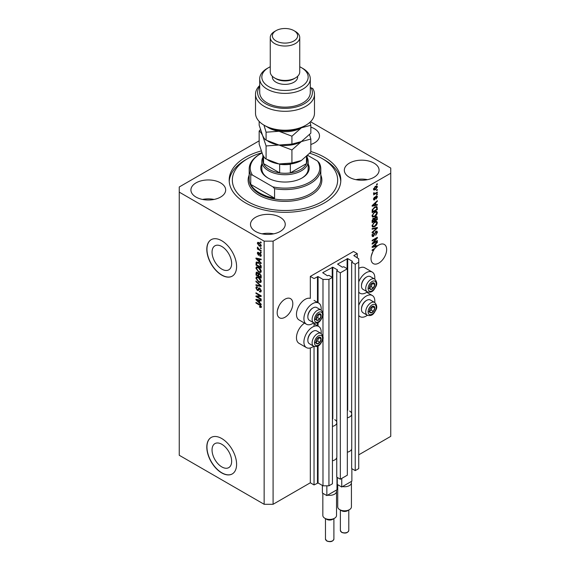 <?xml version="1.0" encoding="UTF-8"?>
<svg xmlns="http://www.w3.org/2000/svg" width="570" height="570" viewBox="0 0 570 570"><rect width="100%" height="100%" fill="white"/><g stroke="black" fill="none" stroke-linecap="round" stroke-linejoin="round"><path stroke-width="0.85" d="M357.24 253.621L353.514 251.47L310.322 276.407L314.041 278.559L318.067 276.578L322.983 279.414L328.94 279.414L332.438 277.398L328.862 275.331L327.451 275.802L322.684 272.709L332.809 267.209L337.575 269.959L336.756 270.771L340.333 272.838L347.337 268.798L343.76 266.732L342.342 267.209L337.575 264.11L347.707 258.609L352.474 261.359L351.654 262.171L355.224 264.238L358.73 262.221L358.73 258.78L353.813 255.595L357.24 253.621L357.24 257.918M351.654 449.039L351.654 468.561L355.224 470.62L358.73 468.604L358.73 262.221M355.224 470.62L355.224 264.238M351.654 414.639L351.654 262.171M336.756 457.639L336.756 477.161L340.333 479.22L347.337 475.18L347.337 268.798M340.333 479.22L340.333 272.838M336.756 423.239L336.756 270.771M259.158 140.84L179.251 186.974L179.251 455.273L264.145 504.286L273.087 504.286L310.322 482.79L314.041 484.942L318.067 482.961L322.983 485.804L328.94 485.804L332.438 483.78L332.438 277.398M328.94 485.804L328.94 279.414M322.983 485.804L322.983 338.295M322.983 336.671L322.983 314.904M322.983 313.279L322.983 279.414M314.041 484.942L314.041 346.375M314.041 326.346L314.041 322.983M310.322 482.79L310.322 347.957M313.742 322.841A12.219 7.054 -60 0 1 312.552 323.618A12.219 7.054 -60 0 1 306.446 324.223L299.001 319.92A12.219 7.054 -60 0 1 297.127 310.13A12.219 7.054 -60 0 1 305.107 299.364A12.219 7.054 -60 0 1 310.322 298.381L310.322 276.407M212.047 449.958A13.858 8.001 -120 0 0 218.096 463.909A13.858 8.001 -120 0 0 228.777 467.621A13.858 8.001 -120 0 0 231.648 461.272A13.858 8.001 -120 0 0 225.599 447.329A13.858 8.001 -120 0 0 214.918 443.617A13.858 8.001 -120 0 0 212.047 449.958M212.047 252.175A13.858 8.001 -120 0 0 218.096 266.119A13.858 8.001 -120 0 0 228.777 269.838A13.858 8.001 -120 0 0 231.648 263.49A13.858 8.001 -120 0 0 225.599 249.539A13.858 8.001 -120 0 0 214.918 245.827A13.858 8.001 -120 0 0 212.047 252.175M206.803 249.318A21.061 12.162 -120 0 0 216.002 270.515A21.061 12.162 -120 0 0 232.232 276.158A21.061 12.162 -120 0 0 236.593 266.518A21.061 12.162 -120 0 0 227.402 245.321A21.061 12.162 -120 0 0 211.164 239.678A21.061 12.162 -120 0 0 206.803 249.318M211.242 239.635A21.061 12.162 -120 0 0 206.953 249.233A21.061 12.162 -120 0 0 216.101 270.38A21.061 12.162 -120 0 0 232.304 276.115M206.803 447.101A21.061 12.162 -120 0 0 216.002 468.305A21.061 12.162 -120 0 0 232.232 473.948A21.061 12.162 -120 0 0 236.593 464.301A21.061 12.162 -120 0 0 227.402 443.104A21.061 12.162 -120 0 0 211.164 437.461A21.061 12.162 -120 0 0 206.803 447.101M211.242 437.418A21.061 12.162 -120 0 0 206.953 447.015A21.061 12.162 -120 0 0 216.101 468.162A21.061 12.162 -120 0 0 232.304 473.905M277.447 310.251L278.851 306.197M277.184 312.738A11.058 6.384 120 0 0 279.471 317.804A11.058 6.384 120 0 0 287.993 314.839A11.058 6.384 120 0 0 292.816 303.71A11.058 6.384 120 0 0 290.529 298.644A11.058 6.384 120 0 0 282.007 301.608A11.058 6.384 120 0 0 277.184 312.738M371.284 256.08L372.687 252.018M373.749 249.012L374.291 249.325A11.058 6.384 120 0 0 371.013 258.566A11.058 6.384 120 0 0 373.307 263.625A11.058 6.384 120 0 0 381.829 260.661A11.058 6.384 120 0 0 386.652 249.532A11.058 6.384 120 0 0 384.365 244.473A11.058 6.384 120 0 0 377.347 246.048L376.87 245.77M310.842 144.488A17.378 10.032 0 0 0 319.506 135.81A17.378 10.032 0 0 0 314.419 128.713A17.378 10.032 0 0 0 310.842 127.131M220.583 182.892A17.378 10.032 0 0 0 201.645 180.711A17.378 10.032 0 0 0 190.914 189.981A17.378 10.032 0 0 0 196.009 197.078A17.378 10.032 0 0 0 214.947 199.251A17.378 10.032 0 0 0 225.67 189.981A17.378 10.032 0 0 0 220.583 182.892M214.085 199.443A17.378 10.032 0 0 0 202.5 199.443M280.162 217.284A17.378 10.032 0 0 0 261.224 215.111A17.378 10.032 0 0 0 250.494 224.381A17.378 10.032 0 0 0 255.581 231.477A17.378 10.032 0 0 0 274.519 233.65A17.378 10.032 0 0 0 285.249 224.381A17.378 10.032 0 0 0 280.162 217.284M273.664 233.843A17.378 10.032 0 0 0 262.079 233.843M373.991 163.113A17.378 10.032 0 0 0 355.053 160.932A17.378 10.032 0 0 0 344.33 170.202A17.378 10.032 0 0 0 349.417 177.299A17.378 10.032 0 0 0 368.355 179.472A17.378 10.032 0 0 0 379.086 170.202A17.378 10.032 0 0 0 373.991 163.113M367.5 179.664A17.378 10.032 0 0 0 355.915 179.664M321.11 333.464A12.219 7.054 120 0 0 318.666 326.453A12.219 7.054 120 0 0 312.552 327.059A12.219 7.054 120 0 0 304.572 337.825A12.219 7.054 120 0 0 306.446 347.615A12.219 7.054 120 0 0 312.552 347.009A12.219 7.054 120 0 0 313.742 346.225M306.446 324.223A12.219 7.054 -60 0 1 304.572 314.433A12.219 7.054 -60 0 1 312.552 303.668A12.219 7.054 -60 0 1 318.666 303.062A12.219 7.054 -60 0 1 321.11 310.073M358.73 305.32A12.219 7.054 -60 0 1 366.175 296.101A12.219 7.054 -60 0 1 372.281 295.495A12.219 7.054 -60 0 1 374.732 302.506M367.365 315.267A12.219 7.054 -60 0 1 366.175 316.051A12.219 7.054 -60 0 1 360.069 316.656A12.219 7.054 -60 0 1 358.73 315.431M374.732 279.115A12.219 7.054 120 0 0 372.281 272.104A12.219 7.054 120 0 0 366.175 272.709A12.219 7.054 120 0 0 358.73 281.929M358.73 292.04A12.219 7.054 120 0 0 360.069 293.265A12.219 7.054 120 0 0 366.175 292.659A12.219 7.054 120 0 0 367.365 291.883M261.21 150.943A55.817 32.226 0 0 0 229.183 180.091A55.817 32.226 0 0 0 245.528 202.884A55.817 32.226 0 0 0 306.361 209.867A55.817 32.226 0 0 0 340.817 180.091A55.817 32.226 0 0 0 324.472 157.306A55.817 32.226 0 0 0 310.842 151.527M376.221 245.927A11.058 6.384 120 0 0 376.179 245.969L376.92 246.397A11.058 6.384 120 0 0 375.167 248.192L372.132 249.945L372.132 250.572L374.291 249.325M376.92 246.397L372.132 247.394L372.132 246.789L377.347 241.851L377.347 242.507L375.787 243.932L375.787 246.033L377.347 245.656L377.347 246.048M373.193 242.92L377.347 240.526L377.347 241.153L372.132 244.16L372.132 243.497L376.286 238.552L372.132 240.953L372.132 240.326L377.347 237.32L377.347 237.989L373.193 242.92L372.809 242.692M375.894 231.278L376.984 231.156L377.411 232.296L375.651 235.325L376.806 232.596L375.908 231.89L373.493 236.415L372.481 236.543L372.068 235.495L373.621 232.745L372.673 235.125L373.507 235.781L375.894 231.278M375.744 231.37L376.528 231.819L375.438 231.619M372.182 235.424L373.507 235.781M372.132 228.577L377.347 227.466L377.347 228.107L372.132 232.923L372.132 232.275L376.734 228.171L372.132 229.226L372.132 228.577M376.62 221.388L377.411 222.699L376.599 224.951L374.811 226.589L372.616 227.003L372.068 225.784L374.747 221.858L376.884 221.495M376.62 211.385L377.411 212.695L376.599 214.94L374.811 216.586L372.616 216.999L372.068 215.781L374.747 211.848L376.884 211.491M375.787 204.837L377.347 204.459L377.347 205.107L372.132 206.197L372.132 205.585L377.347 200.654L377.347 201.303L375.787 202.728L375.787 204.837L375.181 204.48M376.599 184.195L377.347 183.768L377.347 184.395L376.599 184.822L376.599 184.195M273.087 504.286L273.087 241.146L390.749 173.216L390.749 168.057L310.515 121.731M358.73 454.846L390.749 436.356L390.749 173.216M372.281 272.104L364.836 267.807A12.219 7.054 120 0 0 358.73 268.413M304.53 323.112A12.219 7.054 120 0 0 297.02 333.899A12.219 7.054 120 0 0 299.001 343.311L306.446 347.615M375.409 186.369L377.026 186.027L377.411 186.896L375.452 189.71L373.87 190.031L373.485 189.162L375.409 186.369M376.599 189.981L377.347 189.554L377.347 190.181L376.599 190.608L376.599 189.981M375.381 193.187L377.347 192.054L377.347 192.681L373.557 194.869L374.162 193.893L373.485 193.543L373.692 192.838L374.233 192.76L374.604 193.529L375.381 193.187M373.485 193.508L374.162 193.893L373.485 193.543M373.649 192.924L374.604 193.529M376.599 194.285L377.347 193.85L377.347 194.477L376.599 194.912L376.599 194.285M376.193 196.087L377.069 195.966L377.411 196.857L376.193 199.051L376.87 197.127L376.286 196.657L374.568 199.913L373.813 200.006L373.485 199.151L374.568 197.099L374.027 198.816L374.49 199.329L376.193 196.087M376.87 197.127L375.794 196.372M373.557 198.545L374.49 199.329M374.711 207.024L376.913 206.561L377.347 209.568L372.132 212.574L372.231 209.867L374.711 207.024M375.815 216.785L376.984 216.6L377.347 219.571L372.132 222.585L372.132 220.718L373.443 218.31L374.533 218.346L375.815 216.785M257.02 296.607L261.167 299.001L261.167 299.628L255.959 296.614L255.959 295.951L260.112 295.809L255.959 293.408L255.959 292.788L261.167 295.794L261.167 296.464L257.02 296.607L261.167 296.058M260.205 288.441L258.26 290.558L257.319 290.443L255.887 287.871L256.322 286.774L257.448 286.924L257.512 287.586L256.764 287.487L256.5 288.199L257.327 289.824L257.861 289.93L258.474 288.285L259.721 288.078L261.238 290.85L260.768 292.025L259.478 291.847L259.407 291.185L260.276 291.291L260.625 290.443L259.735 288.712L259.193 288.641L259.941 288.206M259.186 287.879L258.773 287.95M255.959 281.031L261.167 285.94L261.167 286.582L255.959 285.378L255.959 284.729L260.561 285.94L255.959 281.68L255.959 281.031M261.238 281.252L260.419 282.556L258.63 282.136L255.887 278.16L256.436 276.949L258.566 277.326L260.44 279.022L261.238 281.252M261.238 271.249L260.419 272.553L258.63 272.125L255.887 268.156L256.436 266.945L258.566 267.323L260.44 269.019L261.238 271.249M260.426 247.679L261.167 248.107L261.167 248.734L260.426 248.299L260.426 247.679M259.236 242.692L261.238 245.528L260.846 246.39L259.272 246.076L257.312 243.262L257.697 242.4L259.236 242.692M261.238 306.81L260.868 307.536L259.614 307.166L259.542 306.503L260.625 306.425L260.233 305.577L255.959 303.026L255.959 302.399L259.493 304.444L261.238 306.81M261.231 306.332L260.483 306.76L261.124 306.14M179.251 192.133L264.145 241.146L273.087 241.146M264.145 504.286L264.145 241.146M259.614 261.509L261.167 262.934L261.167 263.582L255.959 258.652L255.959 258.046L261.167 259.129L261.167 259.778L259.614 259.407L259.614 261.509M260.013 253.222L261.238 255.41L260.91 256.265L260.02 256.201L259.948 255.531L260.697 255.054L260.105 253.907L258.388 255.182L257.312 253.166L257.647 252.289L258.395 252.368L257.854 253.458L258.317 254.512L259.243 253.094L260.013 253.222M259.948 255.531L261.16 254.783M259.079 255.26L258.388 255.182L259.136 254.747L258.737 254.448M258.459 253.03L257.854 253.458M258.317 254.512L259.371 254.063L259.728 253.087M260.426 251.897L261.167 252.325L261.167 252.952L260.426 252.524L260.426 251.897M259.2 249.396L261.167 250.529L261.167 251.156L257.376 248.969L257.376 248.342L257.982 248.691L257.512 247.088L259.2 249.396M260.426 241.894L261.167 242.321L261.167 242.948L260.426 242.514L260.426 241.894M256.7 262.905L256.799 262.001L256.051 262.435L258.531 262.457L261.167 266.268L261.167 268.043L255.959 265.029L256.393 262.008M258.944 273.244L258.36 273.579L259.635 273.493L261.167 276.193L261.167 278.046L255.959 275.039L256.3 272.168L258.588 273.315M259.614 302.706L261.167 304.131L261.167 304.786L255.959 299.849L255.959 299.243L261.167 300.326L261.167 300.981L259.614 300.604L259.614 302.706M261.616 307.109L260.355 306.738M260.262 306.795L259.614 307.166M260.654 305.335L260.233 305.577M256.5 302.713L255.959 303.026M256.913 258.424L255.959 258.652M261.167 259.172L259.614 259.407M259.749 259.329L259.749 258.83L259.001 259.264L256.5 258.659L259.001 260.953L259.001 259.264M259.614 260.604L259.001 260.953M257.141 258.288L256.5 258.659M261.174 255.894L260.02 256.201M260.547 253.65L260.105 253.907M260.383 253.493L259.763 253.849M258.06 252.966L257.312 253.166M258.053 252.738L258.11 252.268M260.967 252.211L260.426 252.524M257.918 248.655L257.376 248.969M257.74 247.316L257.312 247.565M260.967 242.207L260.426 242.514M261.138 246.055L260.262 245.777M259.877 245.727L259.272 246.076M258.067 243.091L257.312 243.262M258.053 242.827L258.153 242.293M259.036 242.578L257.854 243.59L259.272 245.449L260.697 245.2L259.272 243.34L257.854 243.59M261.153 244.929L260.454 245.713L261.224 245.271M259.778 243.041L259.272 243.34M260.967 247.993L260.426 248.299M261.167 267.18L260.761 266.945M256.564 264.68L255.959 265.029M258.003 262.179L256.671 262.913L256.564 264.758L260.561 267.066L259.799 264.053L258.524 263.076L255.959 263.333M261.167 266.71L260.561 267.066M259.044 262.777L258.524 263.076M260.212 263.81L259.799 264.053M261.124 265.663L260.561 265.99M261.167 272.118L259.379 271.698M259.222 271.783L258.63 272.125M256.635 267.893L255.887 268.156M256.635 267.722L256.87 266.81M258.117 267.088L256.913 267.615L257.376 267.515L256.5 268.498L258.637 271.505L260.212 271.79L260.625 270.9L258.552 267.936L257.376 267.515L258.125 267.088M260.212 271.79L261.231 271.092M259.065 267.644L258.552 267.936M261.167 270.586L260.625 270.9M261.167 277.191L260.761 276.956M258.73 275.78L258.324 275.545M256.564 274.683L255.959 275.039M256.7 272.909L256.778 272.089M259.756 273.564L258.965 274.013L259.642 274.12L258.73 274.861L258.73 276.015L260.561 277.07L260.497 275.189L259.642 274.12L260.127 273.835M257.797 272.695L256.564 273.743L256.564 274.761L258.125 275.666L258.773 273.336M258.73 275.31L258.125 275.666M258.816 273.486L258.075 273.913L256.764 272.852L257.512 272.424M258.125 274.562L258.075 273.913M261.167 276.721L260.561 277.07M260.939 274.925L260.497 275.189M261.11 275.51L260.561 275.83M261.167 282.129L259.379 281.701M259.222 281.794L258.63 282.136M256.635 277.896L255.887 278.16M256.635 277.733L256.87 276.82M258.117 277.098L256.913 277.618L257.376 277.526L256.5 278.509L258.637 281.516L260.212 281.794L260.625 280.903L258.552 277.946L257.376 277.526L258.125 277.098M260.212 281.794L261.231 281.096M259.065 277.647L258.552 277.946M261.167 280.597L260.625 280.903M261.167 285.983L260.69 285.869M257.483 285.128L255.959 285.378M260.939 285.727L260.561 285.94M256.386 281.438L255.959 281.68M261.074 291.697L260.219 291.42L259.478 291.847M260.276 291.291L261.231 290.643M261.16 290.137L260.625 290.443M258.552 290.201L257.319 290.443M256.635 287.601L255.887 287.871M256.635 287.444L256.764 286.689M259.215 287.857L258.602 289.503L257.861 289.93M257.22 296.486L255.959 296.614M260.654 295.495L260.112 295.809M256.5 293.094L255.959 293.408M256.913 299.62L255.959 299.849M261.167 300.369L259.614 300.604M259.749 300.525L259.749 300.034L259.001 300.461L256.5 299.863L259.001 302.15L259.001 300.461M259.614 301.801L259.001 302.15M257.141 299.492L256.5 299.863M376.806 184.082L377.347 184.395M376.578 185.934L377.411 186.896M374.846 189.361L375.452 189.71M374.462 189.411L373.585 189.696M373.564 188.599L375.445 189.083L376.87 187.195L375.694 186.219M373.5 188.905L374.255 189.347L374.027 188.862L375.445 186.974L374.939 186.682M376.87 187.195L375.445 186.974M376.806 189.867L377.347 190.181M376.806 192.368L377.347 192.681M374.369 193.536L373.956 193.779M376.806 194.163L377.347 194.477M376.599 195.909L377.411 196.857M375.488 196.736L375.936 196.999M374.084 199.293L374.568 199.913M374.184 197.419L374.64 197.683M376.599 204.637L377.347 205.107M376.599 204.68L375.181 204.979L375.181 203.291L372.673 205.578L375.181 204.979M374.604 205.1L373.428 205.343M372.573 205.521L372.132 205.613M376.92 201.06L377.347 201.303M375.395 202.5L375.787 202.728M375.046 202.835L375.046 203.212M374.796 203.07L375.181 203.291M376.442 206.447L376.599 207.359L377.347 207.793M376.734 209.211L377.347 209.568M372.538 211.484L372.132 211.719M375.252 206.739L376.421 207.224L375.295 206.718M372.744 211.598L376.734 209.29L376.734 208.221L375.979 207.159L374.704 207.651L372.844 209.632L372.744 211.598L372.132 211.249M372.167 210.209L372.744 210.544M372.402 209.375L372.844 209.632M374.184 207.352L374.704 207.651M376.2 214.712L376.599 214.94M374.233 216.251L374.811 216.586M373.521 216.436L372.303 216.707M375.872 210.95L377.411 212.695M372.139 215.111L373.079 216.329L374.818 215.952L376.806 213.052L376.392 212.154L375.195 211.613M372.068 215.631L373.079 216.329M373.136 213.187L373.549 213.429L372.673 215.424M374.219 212.19L374.725 212.482L373.549 213.429M376.392 212.154L374.725 212.482M376.506 216.522L376.599 217.369M376.734 219.222L377.347 219.571M374.704 220.241L374.298 220.469M372.538 221.488L372.132 221.723M374.212 218.16L374.162 218.852M375.929 217.063L375.074 216.978L375.929 217.063M373.507 218.588L372.787 218.453M372.744 221.609L374.298 220.704L374.248 219.015L373.528 218.887L372.744 221.609L372.132 221.253M373.044 218.602L374.248 219.015M374.91 220.355L376.734 219.3L376.67 217.491L375.822 217.405L374.91 220.355L374.298 220.006M375.338 217.127L376.67 217.491M376.2 224.722L376.599 224.951M374.233 226.254L374.811 226.589M373.521 226.44L372.303 226.71M375.872 220.96L377.411 222.699M372.139 225.121L373.079 226.34L374.818 225.955L376.806 223.055L376.392 222.158L375.195 221.623M372.068 225.642L373.079 226.34M373.136 223.198L373.549 223.433L372.673 225.428M374.219 222.193L374.725 222.492L373.549 223.433M376.392 222.158L374.725 222.492M376.599 227.622L377.347 228.107M376.008 227.751L376.734 228.171M375.993 227.743L372.132 228.634M376.528 231.057L377.411 232.296M372.944 235.859L373.493 236.415M372.751 235.987L372.182 236.201M373.2 233.052L373.692 233.33M372.139 234.811L372.673 235.125M371.932 234.69L372.759 235.353M376.806 240.839L377.347 241.153M372.994 242.806L372.452 243.119M375.744 238.246L376.286 238.552M376.763 237.654L377.347 237.989M376.293 237.932L375.936 238.353M376.179 245.969L375.181 246.176L375.181 244.487L372.673 246.774L375.181 246.176M374.604 246.297L373.428 246.539M372.573 246.717L372.132 246.81M376.92 242.257L377.347 242.507M375.395 243.704L375.787 243.932M375.046 244.031L375.046 244.409M375.181 245.677L375.787 246.033M374.796 244.266L375.181 244.487M369.873 309.31A3.684 2.13 120 0 0 369.524 311.02A3.684 2.13 120 0 0 370.828 312.873A3.684 2.13 120 0 0 373.435 311.37A3.684 2.13 120 0 0 374.739 308.007A3.684 2.13 120 0 0 373.435 306.154A3.684 2.13 120 0 0 370.828 307.658A3.684 2.13 120 0 0 369.873 309.31M370.08 309.282L369.524 311.02L370.828 312.873L373.435 311.37L374.739 308.007L373.435 306.154L370.828 307.658L370.08 309.282M361.466 309.375L361.466 308.79A6.655 3.84 -60 0 1 362.1 305.712A6.655 3.84 -60 0 1 366.175 300.639L366.681 300.347A7.374 4.254 120 0 0 362.164 305.962A7.374 4.254 120 0 0 361.466 309.375A7.374 4.254 120 0 0 362.997 312.752L367.258 315.21A7.374 4.254 -60 0 1 366.424 308.42A7.374 4.254 -60 0 1 374.625 302.442L370.365 299.984A7.374 4.254 120 0 0 366.681 300.347M369.538 311.042L371.198 310.08L372.438 306.624M368.598 311.583L370.828 312.873M371.198 310.08L373.435 311.37M372.502 306.717L374.739 308.007M316.257 340.269A3.684 2.13 120 0 0 315.908 341.979A3.684 2.13 120 0 0 317.212 343.831A3.684 2.13 120 0 0 319.813 342.328A3.684 2.13 120 0 0 321.117 338.965A3.684 2.13 120 0 0 319.813 337.112A3.684 2.13 120 0 0 317.212 338.616A3.684 2.13 120 0 0 316.257 340.269M316.457 340.24L315.908 341.979L317.212 343.831L319.813 342.328L321.117 338.965L319.813 337.112L317.212 338.616L316.457 340.24M307.85 340.333L307.85 339.748A6.655 3.84 -60 0 1 308.477 336.671A6.655 3.84 -60 0 1 312.552 331.597L313.058 331.305A7.374 4.254 120 0 0 308.548 336.92A7.374 4.254 120 0 0 307.85 340.333A7.374 4.254 120 0 0 309.375 343.71L313.635 346.168A7.374 4.254 -60 0 1 312.809 339.378A7.374 4.254 -60 0 1 321.01 333.4L316.749 330.942A7.374 4.254 120 0 0 313.058 331.305M315.915 342L317.583 341.038L318.822 337.583M314.975 342.541L317.212 343.831M317.583 341.038L319.813 342.328M318.887 337.675L321.117 338.965M316.257 316.877A3.684 2.13 120 0 0 315.908 318.587A3.684 2.13 120 0 0 317.212 320.44A3.684 2.13 120 0 0 319.813 318.936A3.684 2.13 120 0 0 321.117 315.573A3.684 2.13 120 0 0 319.813 313.721A3.684 2.13 120 0 0 317.212 315.224A3.684 2.13 120 0 0 316.257 316.877M316.457 316.849L315.908 318.587L317.212 320.44L319.813 318.936L321.117 315.573L319.813 313.721L317.212 315.224L316.457 316.849M307.85 316.941L307.85 316.357A6.655 3.84 -60 0 1 308.477 313.279A6.655 3.84 -60 0 1 312.552 308.206L313.058 307.914A7.374 4.254 120 0 0 308.548 313.529A7.374 4.254 120 0 0 307.85 316.941A7.374 4.254 120 0 0 309.375 320.319L313.635 322.777A7.374 4.254 -60 0 1 312.809 315.994A7.374 4.254 -60 0 1 321.01 310.009L316.749 307.551A7.374 4.254 120 0 0 313.058 307.914M315.915 318.609L317.583 317.647L318.822 314.191M314.975 319.15L317.212 320.44M317.583 317.647L319.813 318.936M318.887 314.284L321.117 315.573M369.873 285.919A3.684 2.13 120 0 0 369.524 287.629A3.684 2.13 120 0 0 370.828 289.482A3.684 2.13 120 0 0 373.435 287.978A3.684 2.13 120 0 0 374.739 284.622A3.684 2.13 120 0 0 373.435 282.763A3.684 2.13 120 0 0 370.828 284.273A3.684 2.13 120 0 0 369.873 285.919M370.08 285.891L369.524 287.629L370.828 289.482L373.435 287.978L374.739 284.622L373.435 282.763L370.828 284.273L370.08 285.891M361.466 285.983L361.466 285.399A6.655 3.84 -60 0 1 362.1 282.321A6.655 3.84 -60 0 1 366.175 277.248L366.681 276.956A7.374 4.254 120 0 0 362.164 282.57A7.374 4.254 120 0 0 361.466 285.983A7.374 4.254 120 0 0 362.997 289.361L367.258 291.819A7.374 4.254 -60 0 1 366.424 285.036A7.374 4.254 -60 0 1 374.625 279.051L370.365 276.592A7.374 4.254 120 0 0 366.681 276.956M369.538 287.651L371.198 286.689L372.438 283.24M368.598 288.192L370.828 289.482M371.198 286.689L373.435 287.978M372.502 283.333L374.739 284.622M308.171 163.975A24.225 13.986 180 0 1 302.129 177.947A24.225 13.986 180 0 1 267.871 177.947L267.871 177.947A24.225 13.986 180 0 1 261.829 163.975M307.116 157.363A23.171 13.381 180 0 1 308.171 161.346A23.171 13.381 180 0 1 293.863 173.708A23.171 13.381 180 0 1 268.62 170.808A23.171 13.381 180 0 1 261.829 161.346L261.829 168.912A23.171 13.381 0 0 0 268.249 178.161M261.887 152.774A52.661 30.402 0 0 0 247.765 158.595A52.661 30.402 0 0 0 247.765 201.595A52.661 30.402 0 0 0 322.235 201.595A52.661 30.402 0 0 0 322.235 158.595L324.472 159.885A55.817 32.226 180 0 1 340.774 181.381M259.678 192.995A35.81 20.677 0 0 0 274.576 198.153L250.743 184.395A35.81 20.677 0 0 0 259.678 192.995M274.576 188.691L272.895 186.867A34.756 20.064 0 0 0 309.574 182.243A34.756 20.064 0 0 0 317.583 161.068L319.257 162.899A35.81 20.677 180 0 1 320.81 168.912A35.81 20.677 180 0 1 274.576 188.691L274.576 198.153M250.743 184.395L250.743 174.933A35.81 20.677 180 0 1 249.19 168.912A35.81 20.677 180 0 1 259.678 154.299L260.426 153.864A34.756 20.064 0 0 0 252.417 175.04L250.743 174.933M317.583 161.068L307.779 155.411M261.986 153.017A34.756 20.064 0 0 0 260.426 153.864M272.895 186.867L252.417 175.04M229.226 181.381A55.817 32.226 180 0 1 245.528 159.885L247.765 158.595M324.472 159.885L322.235 158.595A52.661 30.402 0 0 0 309.802 153.273M301.751 178.161A23.171 13.381 0 0 0 308.171 168.912L308.171 161.346M262.884 155.04L262.884 160.491A22.116 12.768 0 0 0 263.54 163.576A22.116 12.768 0 0 0 269.361 169.518A22.116 12.768 0 0 0 279.649 172.881A22.116 12.768 0 0 0 290.351 172.881A22.116 12.768 0 0 0 306.461 163.576A22.116 12.768 0 0 0 307.116 160.491L307.116 156.052M263.54 156.251L263.54 163.576L279.649 172.881L279.649 164.281A22.116 12.768 180 0 0 290.351 164.281L290.351 172.881L306.461 163.576L306.461 156.672M261.829 161.346A23.171 13.381 180 0 1 262.884 157.363M305.855 125.229L304.366 126.091A27.381 15.81 180 0 1 265.634 126.091L264.145 125.229A29.49 17.029 0 0 0 305.855 125.229A29.49 17.029 0 0 0 314.49 113.188L314.49 94.271A29.49 17.029 180 0 1 285 111.3A29.49 17.029 180 0 1 255.51 94.271A29.49 17.029 180 0 1 259.721 85.5M255.51 94.271L255.51 113.188A29.49 17.029 0 0 0 264.145 125.229L265.634 126.091M268.62 86.533A23.171 13.381 0 0 0 301.38 86.533A23.171 13.381 0 0 0 301.387 67.616A23.171 13.381 0 0 0 301.38 67.616L302.877 68.471A25.279 14.592 180 0 1 310.28 78.795A25.279 14.592 180 0 1 294.676 92.276A25.279 14.592 180 0 1 267.123 89.112A25.279 14.592 180 0 1 259.721 78.795A25.279 14.592 180 0 1 267.123 68.471L268.613 67.616A23.171 13.381 0 0 0 268.62 86.533M270.258 37.513L270.258 71.913A14.742 8.514 0 0 0 274.576 77.933L276.065 78.795A12.64 7.296 0 0 0 293.935 78.795L295.424 77.933A14.742 8.514 0 0 0 299.742 71.913L299.742 37.513A14.742 8.514 180 0 1 290.643 45.379A14.742 8.514 180 0 1 274.576 43.534A14.742 8.514 180 0 1 270.258 37.513A14.742 8.514 180 0 1 274.576 31.5L276.065 30.637A12.64 7.296 0 0 0 276.065 40.954A12.64 7.296 0 0 0 293.935 40.954A12.64 7.296 0 0 0 293.935 30.637L295.424 31.5A14.742 8.514 180 0 1 299.742 37.513M276.065 78.795L274.576 77.933A14.742 8.514 0 0 0 295.424 77.933M272.36 76.302L272.36 77.071A12.64 7.296 0 0 0 276.065 82.237A12.64 7.296 0 0 0 289.838 83.819A12.64 7.296 0 0 0 297.64 77.071L297.64 76.302M259.721 78.795L259.721 92.554A25.279 14.592 0 0 0 267.123 102.871A25.279 14.592 0 0 0 294.676 106.034A25.279 14.592 0 0 0 310.28 92.554L310.28 78.795M259.721 86.469A27.381 15.81 0 0 0 283.782 108.35A27.381 15.81 0 0 0 311.113 87.794L312.78 88.557A29.49 17.029 180 0 1 314.49 94.271M310.28 88.279L311.113 87.794M302.877 68.471L301.387 67.616A23.171 13.381 0 0 0 299.742 66.754M270.258 66.754A23.171 13.381 0 0 0 268.613 67.616M295.424 31.5L293.935 30.637A12.64 7.296 0 0 0 276.065 30.637M291.926 163.02L279.001 163.946L266.083 159.023C265 158.524 263.846 157.007 262.62 154.491L259.158 144.103L259.158 131.036C260.241 131.542 261.395 133.052 262.62 135.575L266.083 145.956L279.001 145.029L291.926 149.96L291.926 163.02L301.38 160.491L310.842 152.097L310.842 139.037L309.574 134.606M266.083 145.956L266.083 159.023M291.926 149.96L301.38 141.567L310.842 139.037M260.426 129.611L259.158 131.036M267.686 141.004A23.171 13.381 0 0 0 279.001 145.029A23.171 13.381 0 0 0 301.38 141.567A23.171 13.381 0 0 0 301.772 141.339M267.686 159.921A23.171 13.381 0 0 0 279.001 163.946A23.171 13.381 0 0 0 301.38 160.491M267.252 126.953A23.171 13.381 0 0 0 279.001 131.271A23.171 13.381 0 0 0 301.38 127.808L310.842 125.279L310.842 133.18L301.38 141.567L291.926 144.103L279.001 145.029L266.083 140.106C264.993 139.6 263.839 138.09 262.62 135.575L259.158 125.186L259.158 121.389M263.939 125.108L266.083 132.197L279.001 131.271L291.926 136.194L301.38 127.808A23.171 13.381 0 0 0 302.748 126.953M310.842 125.279L309.995 122.229M291.926 136.194L291.926 144.103M266.083 132.197L266.083 140.106M349.417 509.666L347.558 510.741A4.211 2.43 180 0 1 341.601 510.741L339.734 509.666A6.847 3.954 0 0 0 349.417 509.666A6.847 3.954 0 0 0 351.426 506.873L351.426 482.79A6.847 3.954 180 0 1 342.52 486.559L341.751 487.008L337.276 484.429L337.276 477.461M351.875 468.69L351.875 481.158L351.106 481.6A6.847 3.954 180 0 1 351.426 482.79M349.645 411.07A7.161 4.133 180 0 1 351.74 413.998A7.161 4.133 180 0 1 347.337 417.81M351.74 413.998L351.74 448.398A7.161 4.133 180 0 1 347.337 452.209M341.751 487.008L341.751 478.408M351.106 481.6L342.52 486.559M337.732 484.685L337.732 506.873A6.847 3.954 0 0 0 339.734 509.666L341.601 510.741M334.526 518.265L332.659 519.341A4.211 2.43 180 0 1 326.703 519.341L324.843 518.265A6.847 3.954 0 0 0 334.526 518.265A6.847 3.954 0 0 0 336.528 515.472L336.528 491.39A6.847 3.954 180 0 1 327.622 495.159L326.852 495.608L322.385 493.022L322.385 485.455M336.984 477.29L336.984 489.758L336.214 490.2A6.847 3.954 180 0 1 336.528 491.39M334.747 419.67A7.161 4.133 180 0 1 336.849 422.598A7.161 4.133 180 0 1 332.438 426.41M336.849 422.598L336.849 456.99A7.161 4.133 180 0 1 332.438 460.809M326.852 495.608L326.852 485.804M336.214 490.2L327.622 495.159M322.841 493.285L322.841 515.472A6.847 3.954 0 0 0 324.843 518.265L326.703 519.341M347.707 410.279L347.707 258.609M347.109 268.669L347.109 258.609M332.809 418.879L332.809 267.209M332.217 277.269L332.217 267.209M318.067 482.961L318.067 345.94M318.067 326.104L318.067 322.549M318.067 302.72L318.067 276.578M317.469 482.961L317.469 346.232M317.469 325.762L317.469 322.848M317.469 302.371L317.469 276.578M260.048 304.8L259.535 305.093M258.281 258.531L257.569 258.937M259.592 253.486L258.844 253.921M256.7 272.745L255.959 273.173M260.141 284.971L259.735 285.207M258.951 288.748L258.203 289.175M258.281 299.727L257.569 300.134M375.203 197.405L375.73 197.705M373.378 204.409L373.749 204.616M376.599 217.291L377.347 217.719M372.16 220.248L372.744 220.583M374.162 218.773L374.91 219.201M375.167 227.95L375.915 228.385M374.462 233.7L374.925 233.964M373.378 245.606L373.749 245.82M368.647 309.204A5.686 3.285 120 0 0 370.122 314.697A5.686 3.285 120 0 0 375.616 309.823A5.686 3.285 120 0 0 374.141 304.33A5.686 3.285 120 0 0 368.647 309.204M315.032 340.162A5.686 3.285 120 0 0 316.5 345.655A5.686 3.285 120 0 0 321.993 340.782A5.686 3.285 120 0 0 320.525 335.288A5.686 3.285 120 0 0 315.032 340.162M315.032 316.77A5.686 3.285 120 0 0 316.5 322.264A5.686 3.285 120 0 0 321.993 317.39A5.686 3.285 120 0 0 320.525 311.897A5.686 3.285 120 0 0 315.032 316.77M368.647 285.812A5.686 3.285 120 0 0 370.122 291.306A5.686 3.285 120 0 0 375.616 286.432A5.686 3.285 120 0 0 374.141 280.939A5.686 3.285 120 0 0 368.647 285.812M249.19 168.912L249.19 179.237A35.81 20.677 0 0 0 259.678 193.85A35.81 20.677 0 0 0 298.701 198.332A35.81 20.677 0 0 0 320.81 179.237L320.81 168.912M320.81 175.04A36.865 21.282 180 0 1 303.076 198.645A36.865 21.282 180 0 1 258.937 195.139A36.865 21.282 180 0 1 249.19 175.04M341.601 532.152A4.211 2.43 0 0 0 346.19 532.679A4.211 2.43 0 0 0 348.79 530.435C347.807 533.021 345.456 533.691 341.729 532.444L340.368 530.435A4.211 2.43 0 0 0 341.601 532.152M326.703 540.752A4.211 2.43 0 0 0 331.298 541.279A4.211 2.43 0 0 0 333.899 539.035C332.916 541.621 330.557 542.291 326.838 541.044L325.47 539.035A4.211 2.43 0 0 0 326.703 540.752M314.041 323.781L318.666 326.453M366.752 292.303L372.281 295.495M358.73 292.488L360.069 293.265M358.73 315.88L360.069 316.656M314.041 300.397L318.666 303.062M260.49 255.581L261.238 255.153M258.018 252.994L258.766 252.567M258.573 254.541L259.314 254.113M256.764 287.487L257.505 287.059M374.312 193.515L373.564 193.08M376.684 196.607L375.936 196.18M374.205 199.365L373.457 198.93M374.077 218.78L373.336 218.353M376.499 217.284L375.751 216.849M367.258 315.21C372.695 316.721 374.055 312.987 375.993 309.745C377.347 307.251 376.891 304.815 374.625 302.442M313.635 346.168C319.079 347.679 320.433 343.945 322.378 340.703C323.724 338.209 323.268 335.773 321.01 333.4M313.635 322.777C319.079 324.287 320.433 320.554 322.378 317.312C323.724 314.818 323.268 312.381 321.01 310.009M367.258 291.819C372.695 293.329 374.055 289.596 375.993 286.354C377.347 283.86 376.891 281.423 374.625 279.051M348.79 530.435L348.79 510.029M340.368 530.435L340.368 510.029M333.899 539.035L333.899 518.629M325.47 539.035L325.47 518.629"/></g></svg>
